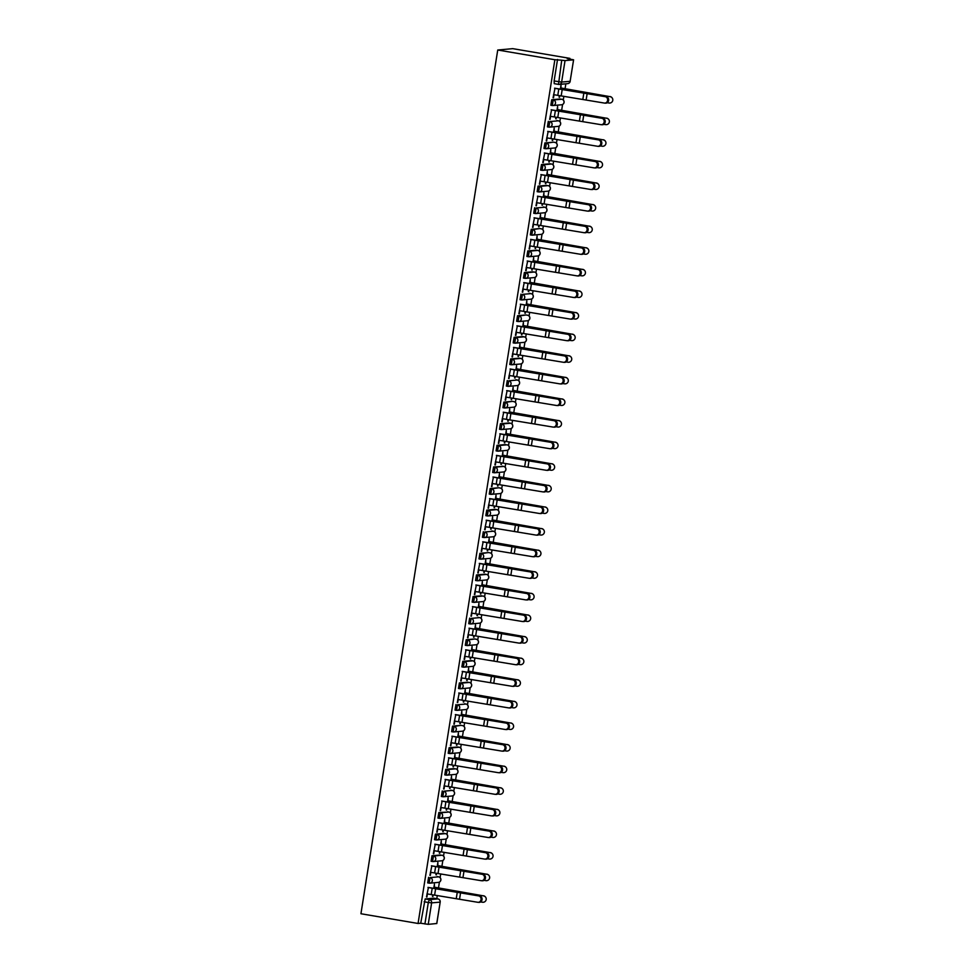 <?xml version="1.0" encoding="UTF-8"?>
<svg xmlns="http://www.w3.org/2000/svg" width="973" height="973" viewBox="0 0 973 973"><rect width="100%" height="100%" fill="white"/><g stroke="black" fill="none" stroke-linecap="round" stroke-linejoin="round"><path stroke-width="1.46" d="M428.582 877.342L427.706 882.888L429.129 883.119L430.066 877.597L438.604 876.831L430.066 877.597A2.81 2.737 84.8 0 1 432.34 880.833A2.81 2.737 -95.2 0 1 429.19 883.131L429.166 883.131A2.81 2.81 0 0 0 429.884 883.168L438.385 882.389A2.81 2.737 -95.2 0 0 438.568 876.831L437.084 876.576M440.562 854.987L432 855.741L431.124 861.287L432.547 861.519L433.496 855.997L441.985 855.231A2.81 2.737 -95.2 0 1 441.803 860.789A2.81 2.81 0 0 0 442.022 855.231M443.98 833.387L435.43 834.141L434.517 839.675L435.977 839.918M437.935 818.074L439.431 818.329L440.331 812.796L448.833 812.029L438.847 812.54L437.935 818.074L439.395 818.329M442.265 790.94L441.353 796.473L442.812 796.729L443.761 791.195L452.287 790.429L443.761 791.195A2.81 2.737 84.8 0 1 446.023 794.43A2.81 2.737 -95.2 0 1 442.885 796.729L442.849 796.729A2.81 2.81 0 0 0 443.566 796.765L452.068 795.987A2.81 2.737 -95.2 0 0 452.25 790.429L450.767 790.173M454.245 768.585L445.683 769.339L444.807 774.885L446.242 775.128L447.179 769.594L455.68 768.828A2.81 2.737 -95.2 0 1 455.486 774.386A2.81 2.81 0 0 0 455.705 768.828M457.675 746.984L449.112 747.738L448.2 753.284L449.66 753.528M451.618 731.684L453.114 731.927L454.026 726.393L461.056 725.371L452.53 726.138L451.618 731.684L453.077 731.927M455.948 704.537L455.048 710.083L456.495 710.326L457.444 704.793L465.97 704.026L457.444 704.793A2.81 2.737 84.8 0 1 459.706 708.028A2.81 2.737 -95.2 0 1 456.568 710.326L456.532 710.326A2.81 2.81 0 0 0 457.261 710.363L465.751 709.585A2.81 2.737 -95.2 0 0 465.933 704.026L464.449 703.771M467.928 682.182L459.378 682.937L458.465 688.483L459.925 688.726L460.861 683.192L469.363 682.426A2.81 2.737 -95.2 0 1 469.168 687.984A2.81 2.81 0 0 0 469.387 682.426M471.358 660.582L462.795 661.336L461.883 666.882L463.343 667.125M474.715 638.969L476.198 639.225A2.81 2.737 -95.2 0 1 476.016 644.783L467.514 645.561A2.81 2.737 -95.2 0 1 466.833 645.525L467.709 639.991L474.739 638.969L466.213 639.735L465.301 645.281L466.76 645.525M469.643 618.135L468.731 623.681L470.19 623.924L471.127 618.39L479.653 617.624L471.127 618.39A2.81 2.737 84.8 0 1 473.401 621.625A2.81 2.737 -95.2 0 1 470.251 623.936L470.214 623.924A2.81 2.81 0 0 0 470.944 623.961L479.434 623.182A2.81 2.737 -95.2 0 0 479.628 617.624L478.132 617.369M481.623 595.78L473.06 596.534L472.148 602.08L473.608 602.323L474.544 596.79L483.046 596.023A2.81 2.737 -95.2 0 1 482.863 601.582A2.81 2.81 0 0 0 483.082 596.023M485.041 574.179L476.478 574.934L475.566 580.48L477.025 580.723M488.458 552.579L479.896 553.333L478.996 558.879L480.443 559.122M483.326 531.732L482.413 537.278L483.873 537.522L484.809 531.988L493.335 531.222L484.809 531.988A2.81 2.737 84.8 0 1 487.084 535.223A2.81 2.737 -95.2 0 1 483.934 537.534L483.897 537.522A2.81 2.81 0 0 0 484.627 537.558L493.116 536.792A2.81 2.737 -95.2 0 0 493.311 531.222L491.815 530.966M495.306 509.378L486.743 510.132L485.831 515.678L487.291 515.921M489.249 494.077L490.745 494.32L491.657 488.787L498.699 487.765L490.161 488.531L489.249 494.077L490.708 494.32M502.08 466.164L503.576 466.42A2.81 2.737 -95.2 0 1 503.382 471.99L494.892 472.756A2.81 2.737 -95.2 0 1 494.199 472.732L495.075 467.186L503.576 466.42L493.591 466.931L492.679 472.477L494.138 472.72M505.498 444.564L497.008 445.33L496.096 450.876L497.556 451.119L498.492 445.585L506.994 444.819A2.81 2.737 -95.2 0 1 506.811 450.39A2.81 2.81 0 0 0 507.03 444.819M508.988 422.975L500.426 423.729L499.514 429.275L500.973 429.519M502.944 407.675L504.428 407.93L505.34 402.384L512.382 401.363L503.844 402.129L502.944 407.675L504.403 407.918M507.274 380.528L506.361 386.074L507.821 386.317L508.757 380.784L517.283 380.017L508.757 380.784A2.81 2.737 84.8 0 1 511.032 384.019A2.81 2.737 -95.2 0 1 507.882 386.33L507.845 386.33A2.81 2.81 0 0 0 508.575 386.354L517.077 385.588A2.81 2.737 -95.2 0 0 517.259 380.017L515.763 379.762M519.254 358.173L510.691 358.928L509.779 364.474L511.239 364.717M522.671 336.573L514.109 337.327L513.197 342.873L514.656 343.116M516.627 321.272L518.11 321.528L519.023 315.982L526.065 314.96L517.539 315.726L516.627 321.272L518.086 321.516M520.956 294.126L520.044 299.672L521.504 299.915L522.44 294.381L530.978 293.615L522.44 294.381A2.81 2.737 84.8 0 1 524.715 297.616A2.81 2.737 -95.2 0 1 521.564 299.927L521.528 299.927A2.81 2.81 0 0 0 522.258 299.952L530.759 299.185A2.81 2.737 -95.2 0 0 530.942 293.615L529.446 293.36M532.936 271.771L524.374 272.537L523.462 278.071L524.921 278.314L525.87 272.781L534.359 272.014A2.81 2.737 -95.2 0 1 534.177 277.585A2.81 2.81 0 0 0 534.396 272.014M536.354 250.17L527.792 250.937L526.892 256.471L528.351 256.714M539.784 228.57L531.222 229.336L530.309 234.87L531.769 235.113M534.639 207.736L533.727 213.269L535.186 213.513L536.123 207.979L544.661 207.213L536.123 207.979A2.81 2.737 84.8 0 1 538.397 211.214A2.81 2.737 -95.2 0 1 535.247 213.525L535.223 213.525A2.81 2.81 0 0 0 535.941 213.549L544.442 212.783A2.81 2.737 -95.2 0 0 544.625 207.213L543.141 206.957M546.619 185.369L538.057 186.135L537.145 191.669L538.604 191.912L539.553 186.378L548.042 185.612A2.81 2.737 -95.2 0 1 547.86 191.182A2.81 2.81 0 0 0 548.079 185.612M550.037 163.768L541.487 164.534L540.574 170.068L542.034 170.311M543.992 148.468L545.488 148.723L546.388 143.177L553.43 142.155L544.904 142.934L543.992 148.468L545.452 148.711M548.322 121.333L547.41 126.867L548.869 127.11L549.818 121.576L558.344 120.81L549.818 121.576A2.81 2.737 84.8 0 1 552.08 124.812A2.81 2.737 -95.2 0 1 548.93 127.122L548.906 127.122A2.81 2.81 0 0 0 549.623 127.147L558.125 126.381A2.81 2.737 -95.2 0 0 558.307 120.81L556.824 120.555M560.302 98.966L551.74 99.733L550.84 105.266L552.299 105.51L553.236 99.976L561.725 99.21A2.81 2.737 -95.2 0 1 561.543 104.78A2.81 2.81 0 0 0 561.762 99.21M436.792 898.699L437.291 895.513M438.495 887.899L439.419 882.097M440.124 877.622L440.708 873.912M441.924 866.298L442.837 860.497M443.542 856.021L444.138 852.312M445.342 844.698L446.254 838.896M446.972 834.42L447.556 830.711M448.76 823.097L449.684 817.296M450.39 812.82L450.973 809.11M452.177 801.497L453.102 795.695M453.807 791.219L454.391 787.522M455.607 779.896L456.519 774.094M457.225 769.619L457.821 765.921M459.025 758.295L459.949 752.494M460.655 748.018L461.238 744.321M462.443 736.695L463.367 730.893M464.072 726.417L464.656 722.72M465.872 715.094L466.785 709.293M467.49 704.817L468.086 701.119M469.29 693.494L470.202 687.692M470.92 683.216L471.504 679.519M472.708 671.893L473.632 666.091M474.338 661.616L474.921 657.918M476.125 650.292L477.05 644.491M477.755 640.015L478.339 636.318M479.555 628.692L480.467 622.89M481.173 618.414L481.769 614.717M482.973 607.091L483.897 601.29M484.603 596.814L485.186 593.116M486.391 585.491L487.315 579.689M488.02 575.213L488.604 571.516M489.82 563.89L490.733 558.088M491.438 553.613L492.034 549.915M493.238 542.289L494.15 536.488M494.868 532.012L495.452 528.315M496.656 520.689L497.58 514.887M498.285 510.411L498.869 506.714M500.073 499.088L500.998 493.287M501.703 488.811L502.287 485.113M503.503 477.488L504.415 471.686M505.133 467.21L505.717 463.513M506.921 455.887L507.845 450.085M508.551 445.61L509.134 441.912M510.339 434.286L511.263 428.485M511.968 424.009L512.552 420.312M513.768 412.686L514.681 406.884M515.386 402.408L515.982 398.711M517.186 391.085L518.098 385.284M518.816 380.808L519.4 377.11M520.604 369.485L521.528 363.683M522.233 359.207L522.817 355.51M524.021 347.884L524.946 342.082M525.651 337.607L526.235 333.909M527.451 326.283L528.363 320.482M529.081 316.006L529.665 312.309M530.869 304.683L531.793 298.881M532.499 294.405L533.082 290.708M534.286 283.082L535.211 277.281M535.916 272.805L536.5 269.107M537.716 261.482L538.628 255.68M539.334 251.204L539.93 247.507M541.134 239.881L542.046 234.079M542.764 229.604L543.348 225.906M544.552 218.28L545.476 212.479M546.181 208.003L546.765 204.306M547.969 196.68L548.894 190.878M549.599 186.402L550.183 182.705M551.399 175.079L552.311 169.278M553.029 164.802L553.613 161.104M554.817 153.479L555.741 147.677M556.447 143.201L557.03 139.504M558.234 131.878L559.159 126.076M559.864 121.601L560.448 117.903M561.664 110.277L562.576 104.476M563.282 100L563.878 96.303M565.082 88.677L565.848 83.8M569.777 59.049L569.886 58.368L512.747 48.65L497.738 50.012L554.865 59.73L418.062 923.474L360.934 913.744L497.738 50.012M436.731 923.523L428.229 924.35L420.725 923.231L425.165 898.943L433.654 898.176L437.923 898.906M420.725 923.231L418.062 923.474M573.523 59.84L565.033 60.606L561.628 82.073L570.129 81.306L573.596 59.815L567.223 58.611L569.886 58.368M557.529 59.487L554.124 80.954L561.628 82.073A2.81 2.737 84.8 0 1 558.49 84.383L561.725 60.204L554.865 59.73M561.725 60.204L565.033 60.606M555.011 88.251L553.065 97.726M559.317 95.622L559.074 97.178M557.553 109.584L557.614 106.434L556.921 110.752M551.594 109.852L549.648 119.326M555.899 117.222L555.656 118.779M554.136 131.185L554.184 128.035L553.503 132.352M548.176 131.452L546.23 140.927M552.482 138.823L552.226 140.38M550.706 152.785L550.767 149.635L550.086 153.953M544.746 153.053L542.8 162.527M549.052 160.423L548.808 161.98M547.288 174.386L547.349 171.236L546.656 175.554M541.329 174.654L539.383 184.128M545.634 182.012L545.391 183.581M543.871 195.987L543.919 192.836L543.238 197.154M537.911 196.254L535.965 205.729M542.216 203.612L541.973 205.181M540.453 217.587L540.501 214.437L539.82 218.755M534.481 217.855L532.547 227.329M538.799 225.213L538.543 226.782M537.023 239.188L537.084 236.038L536.403 240.355M531.063 239.455L529.117 248.93M535.369 246.814L535.126 248.383M533.605 260.788L533.666 257.638L532.973 261.956M527.646 261.056L525.7 270.53M531.951 268.414L531.708 269.983M530.188 282.389L530.236 279.239L529.555 283.557M524.228 282.656L522.282 292.119M528.534 290.015L528.278 291.584M526.758 303.99L526.819 300.839L526.138 305.157M520.798 304.257L518.852 313.72M525.104 311.615L524.861 313.184M523.34 325.59L523.401 322.44L522.708 326.758M517.381 325.858L515.435 335.32M521.686 333.216L521.443 334.785M519.923 347.191L519.971 344.041L519.29 348.358M513.963 347.458L512.017 356.921M518.268 354.817L518.025 356.386M516.505 368.791L516.554 365.641L515.872 369.959M510.533 369.059L508.599 378.521M514.851 376.417L514.595 377.986M513.075 390.392L513.136 387.242L512.455 391.56M507.115 390.659L505.169 400.122M511.421 398.018L511.178 399.587M509.657 411.993L509.706 408.83L509.025 413.16M503.698 412.26L501.752 421.723M508.003 419.618L507.76 421.187M506.24 433.593L506.288 430.431L505.607 434.761M500.28 433.861L498.334 443.323M504.586 441.219L504.33 442.788M502.81 455.194L502.871 452.031L502.19 456.361M496.85 455.461L494.904 464.924M501.156 462.82L500.913 464.389M499.392 476.794L499.453 473.632L498.76 477.962M493.433 477.062L491.487 486.524M497.738 484.42L497.495 485.989M495.975 498.395L496.023 495.233L495.342 499.563M490.015 498.663L488.069 508.125M494.32 506.021L494.077 507.59M492.545 519.996L492.606 516.833L491.924 521.163M486.585 520.251L484.651 529.726M490.903 527.621L490.647 529.19M489.127 541.596L489.188 538.434L488.495 542.764M483.167 541.852L481.221 551.326M487.473 549.222L487.23 550.791M485.709 563.197L485.758 560.034L485.077 564.364M479.75 563.452L477.804 572.927M484.055 570.823L483.812 572.392M482.292 584.785L482.34 581.635L481.659 585.965M476.332 585.053L474.386 594.527M480.638 592.423L480.382 593.992M478.862 606.386L478.923 603.236L478.242 607.566M472.902 606.653L470.956 616.128M477.208 614.024L476.965 615.593M475.444 627.986L475.505 624.836L474.812 629.166M469.485 628.254L467.539 637.729M473.79 635.624L473.547 637.193M472.027 649.587L472.075 646.437L471.394 650.767M466.067 649.855L464.121 659.329M470.373 657.225L470.129 658.794M468.597 671.188L468.658 668.037L467.977 672.367M462.637 671.455L460.703 680.93M466.955 678.826L466.699 680.395M465.179 692.788L465.24 689.638L464.547 693.968M459.22 693.056L457.274 702.53M463.525 700.426L463.282 701.995M461.761 714.389L461.81 711.239L461.129 715.556M455.802 714.656L453.856 724.131M460.107 722.027L459.864 723.596M458.344 735.989L458.392 732.839L457.711 737.157M452.372 736.257L450.438 745.732M456.69 743.627L456.434 745.184M454.914 757.59L454.975 754.44L454.294 758.758M448.954 757.858L447.008 767.332M453.26 765.228L453.017 766.785M451.496 779.191L451.557 776.04L450.864 780.358M445.537 779.458L443.591 788.933M449.842 786.829L449.599 788.385M448.079 800.791L448.127 797.641L447.446 801.959M442.119 801.059L440.173 810.533M446.425 808.429L446.169 809.986M444.649 822.392L444.71 819.242L444.029 823.559M438.689 822.659L436.743 832.134M443.007 830.03L442.751 831.587M441.231 843.992L441.292 840.842L440.599 845.16M435.272 844.26L433.326 853.735M439.577 851.63L439.334 853.187M437.814 865.593L437.862 862.443L437.181 866.761M431.854 865.861L429.908 875.335M436.159 873.231L435.916 874.788M434.396 887.194L434.445 884.043L433.763 888.361M428.424 887.461L426.49 896.936M560.971 87.984L561.032 84.833L560.351 89.151M432.742 894.832L432.486 896.388M432.924 896.461L433.167 894.905M436.342 874.861L436.597 873.304M439.76 853.26L440.015 851.703M443.189 831.66L443.433 830.103M446.607 810.071L446.85 808.502M450.025 788.471L450.28 786.902M453.454 766.87L453.698 765.301M456.872 745.269L457.115 743.7M460.29 723.669L460.545 722.1M463.707 702.068L463.963 700.499M467.137 680.468L467.381 678.899M470.555 658.867L470.798 657.298M473.973 637.266L474.228 635.697M477.402 615.666L477.646 614.097M480.82 594.065L481.063 592.496M484.238 572.465L484.493 570.896M487.655 550.864L487.911 549.295M491.085 529.263L491.329 527.694M494.503 507.663L494.746 506.094M497.921 486.062L498.176 484.493M501.35 464.462L501.594 462.893M504.768 442.861L505.011 441.292M508.186 421.26L508.441 419.691M511.616 399.66L511.859 398.091M515.033 378.059L515.276 376.49M518.451 356.459L518.694 354.89M521.869 334.858L522.124 333.289M525.298 313.257L525.542 311.688M528.716 291.657L528.959 290.088M532.134 270.056L532.389 268.487M535.564 248.456L535.807 246.887M538.981 226.855L539.224 225.286M542.399 205.254L542.654 203.685M545.817 183.654L546.072 182.085M549.246 162.053L549.49 160.484M552.664 140.453L552.907 138.884M556.082 118.852L556.337 117.283M559.511 97.251L559.755 95.682M553.503 97.799L553.99 94.722M443.956 833.375L445.439 833.63L443.956 833.375M457.638 746.972L459.122 747.228L457.638 746.972M471.321 660.57L472.817 660.825L471.321 660.57M485.004 574.167L486.5 574.423L485.004 574.167M495.269 509.366L496.765 509.621L495.269 509.366M508.952 422.963L510.448 423.219L508.952 422.963M519.217 358.161L520.713 358.417L519.217 358.161M522.647 336.561L524.131 336.816L522.647 336.561M536.33 250.158L537.814 250.414L536.33 250.158M550.013 163.756L551.496 164.011L550.013 163.756M436.731 923.584L440.185 902.093A2.81 2.81 0 0 0 437.886 898.894L433.654 898.176M554.124 80.954L554.257 83.666L558.417 84.371M550.086 119.399L550.572 116.322M546.656 141L547.142 137.923M543.238 162.6L543.725 159.523M539.82 184.201L540.307 181.124M536.391 205.802L536.877 202.725M532.973 227.402L533.459 224.325M529.555 249.003L530.042 245.914M526.138 270.603L526.624 267.514M522.708 292.204L523.194 289.115M519.29 313.805L519.777 310.715M515.872 335.405L516.359 332.316M512.443 357.006L512.929 353.917M509.025 378.594L509.511 375.517M505.607 400.195L506.094 397.118M502.19 421.796L502.676 418.718M498.76 443.396L499.246 440.319M495.342 464.997L495.829 461.92M491.924 486.597L492.411 483.52M488.495 508.198L488.981 505.121M485.077 529.799L485.563 526.721M481.659 551.399L482.146 548.322M478.23 573L478.728 569.923M474.812 594.6L475.298 591.523M471.394 616.201L471.881 613.124M467.977 637.802L468.463 634.724M464.547 659.402L465.033 656.325M461.129 681.003L461.616 677.926M457.711 702.603L458.198 699.526M454.282 724.204L454.78 721.127M450.864 745.805L451.35 742.727M447.446 767.405L447.933 764.328M444.029 789.006L444.515 785.929M440.599 810.606L441.085 807.529M437.181 832.207L437.668 829.13M433.763 853.808L434.25 850.73M430.334 875.408L430.832 872.331M426.916 897.009L427.402 893.932M553.552 94.649L604.282 103.053A3.223 2.858 -86.9 0 0 605.291 96.692L606.143 96.728A3.223 2.858 93.1 0 1 605.461 103.138L604.61 103.102M554.586 88.178L606.143 96.728M554.561 88.275L605.291 96.692M609.986 96.534A3.223 3.223 -39.5 0 1 611.968 97.665L612.066 97.774A3.223 3.223 140.5 0 0 610.083 96.655L560.545 87.911M607.043 102.7L609.074 103.016A3.223 3.223 140.5 0 0 612.066 97.774M560.521 88.008L610.083 96.655M550.134 116.249L600.864 124.653A3.223 2.858 -86.9 0 0 601.873 118.292L602.713 118.329A3.223 2.858 93.1 0 1 602.044 124.739L601.192 124.702M551.156 109.779L602.713 118.329M551.144 109.876L601.873 118.292M546.717 137.85L597.446 146.254A3.223 2.858 -86.9 0 0 598.456 139.893L599.295 139.93A3.223 2.858 93.1 0 1 598.614 146.339L597.775 146.303M547.738 131.379L599.295 139.93M547.726 131.477L598.456 139.893M606.568 118.134A3.223 3.223 -39.5 0 1 608.551 119.265L608.648 119.375A3.223 3.223 140.5 0 0 606.653 118.256L557.115 109.511M603.625 124.301L605.644 124.617A3.223 3.223 140.5 0 0 608.648 119.375M557.103 109.608L606.653 118.256M603.138 139.735A3.223 3.223 -39.5 0 1 605.133 140.866L605.218 140.976A3.223 3.223 140.5 0 0 603.236 139.857L553.698 131.112M600.207 145.901L602.226 146.218A3.223 3.223 140.5 0 0 605.218 140.976M553.686 131.209L603.236 139.857M543.299 159.45L594.016 167.855A3.223 2.858 -86.9 0 0 595.026 161.494L595.877 161.53A3.223 2.858 93.1 0 1 595.196 167.94L594.345 167.903M544.321 152.98L595.877 161.53M544.296 153.077L595.026 161.494M539.869 181.039L590.599 189.455A3.223 2.858 -86.9 0 0 591.608 183.094L592.46 183.131A3.223 2.858 93.1 0 1 591.779 189.54L590.927 189.504M540.891 174.581L592.46 183.131M540.879 174.678L591.608 183.094M536.451 202.639L587.181 211.056A3.223 2.858 -86.9 0 0 588.191 204.695L589.03 204.731A3.223 2.858 93.1 0 1 588.349 211.141L587.51 211.105M537.473 196.181L589.03 204.731M537.461 196.278L588.191 204.695M599.721 161.336A3.223 3.223 -39.5 0 1 601.703 162.467L601.801 162.576A3.223 3.223 140.5 0 0 599.818 161.457L550.28 152.712M596.777 167.502L598.809 167.818A3.223 3.223 140.5 0 0 601.801 162.576M550.268 152.81L599.818 161.457M596.303 182.936A3.223 3.223 -39.5 0 1 598.286 184.067L598.383 184.177A3.223 3.223 140.5 0 0 596.388 183.058L546.862 174.313M593.36 189.103L595.391 189.419A3.223 3.223 140.5 0 0 598.383 184.177M546.838 174.41L596.388 183.058M592.873 204.537A3.223 3.223 -39.5 0 1 594.868 205.668L594.953 205.777A3.223 3.223 140.5 0 0 592.971 204.658L543.433 195.914M589.942 210.703L591.961 211.019A3.223 3.223 140.5 0 0 594.953 205.777M543.421 196.011L592.971 204.658M533.034 224.24L583.751 232.656A3.223 2.858 -86.9 0 0 584.761 226.295L585.612 226.332A3.223 2.858 93.1 0 1 584.931 232.742L584.092 232.705M534.055 217.782L585.612 226.332M534.043 217.879L584.761 226.295M589.456 226.137A3.223 3.223 -39.5 0 1 591.438 227.268L591.535 227.378A3.223 3.223 140.5 0 0 589.553 226.247L540.015 217.514M586.524 232.304L588.543 232.62A3.223 3.223 140.5 0 0 591.535 227.378M540.003 217.611L589.553 226.247M529.604 245.841L580.334 254.257A3.223 2.858 -86.9 0 0 581.343 247.896L582.195 247.933A3.223 2.858 93.1 0 1 581.513 254.342L580.662 254.306M530.638 239.382L582.195 247.933M530.613 239.48L581.343 247.896M586.038 247.738A3.223 3.223 -39.5 0 1 588.02 248.869L588.118 248.979A3.223 3.223 140.5 0 0 586.135 247.847L536.597 239.115M583.095 253.904L585.126 254.221A3.223 3.223 140.5 0 0 588.118 248.979M536.573 239.212L586.135 247.847M526.186 267.441L576.916 275.858A3.223 2.858 -86.9 0 0 577.926 269.497L578.765 269.533A3.223 2.858 93.1 0 1 578.096 275.943L577.244 275.906M527.208 260.983L578.765 269.533M527.196 261.08L577.926 269.497M582.62 269.339A3.223 3.223 -39.5 0 1 584.603 270.47L584.7 270.579A3.223 3.223 140.5 0 0 582.705 269.448L533.168 260.715M579.677 275.505L581.696 275.821A3.223 3.223 140.5 0 0 584.7 270.579M533.155 260.813L582.705 269.448M522.769 289.042L573.498 297.458A3.223 2.858 -86.9 0 0 574.508 291.097L575.347 291.134A3.223 2.858 93.1 0 1 574.666 297.543L573.827 297.507M523.79 282.584L575.347 291.134M523.778 282.681L574.508 291.097M579.19 290.939A3.223 3.223 -39.5 0 1 581.185 292.07L581.27 292.18A3.223 3.223 140.5 0 0 579.288 291.049L529.75 282.316M576.259 297.106L578.278 297.422A3.223 3.223 140.5 0 0 581.27 292.18M529.738 282.413L579.288 291.049M519.339 310.642L570.069 319.059A3.223 2.858 -86.9 0 0 571.078 312.698L571.929 312.734A3.223 2.858 93.1 0 1 571.248 319.144L570.397 319.095M520.373 304.184L571.929 312.734M520.348 304.281L571.078 312.698M575.773 312.54A3.223 3.223 -39.5 0 1 577.755 313.671L577.853 313.78A3.223 3.223 140.5 0 0 575.87 312.649L526.332 303.917M572.829 318.706L574.861 319.022A3.223 3.223 140.5 0 0 577.853 313.78M526.32 304.014L575.87 312.649M515.921 332.243L566.651 340.659A3.223 2.858 -86.9 0 0 567.66 334.298L568.512 334.335A3.223 2.858 93.1 0 1 567.831 340.745L566.979 340.696M516.943 325.785L568.512 334.335M516.931 325.882L567.66 334.298M572.355 334.14A3.223 3.223 -39.5 0 1 574.338 335.271L574.435 335.381A3.223 3.223 140.5 0 0 572.44 334.25L522.915 325.517M569.412 340.307L571.443 340.623A3.223 3.223 140.5 0 0 574.435 335.381M522.89 325.614L572.44 334.25M512.503 353.844L563.233 362.26A3.223 2.858 -86.9 0 0 564.243 355.899L565.082 355.936A3.223 2.858 93.1 0 1 564.401 362.345L563.562 362.297M513.525 347.385L565.082 355.936M513.513 347.483L564.243 355.899M568.925 355.741A3.223 3.223 -39.5 0 1 570.92 356.872L571.005 356.982A3.223 3.223 140.5 0 0 569.023 355.85L519.485 347.118M565.994 361.907L568.013 362.224A3.223 3.223 140.5 0 0 571.005 356.982M519.473 347.215L569.023 355.85M509.086 375.444L559.803 383.861A3.223 2.858 -86.9 0 0 560.813 377.5L561.664 377.536A3.223 2.858 93.1 0 1 560.983 383.946L560.144 383.897M510.107 368.986L561.664 377.536M510.095 369.083L560.813 377.5M565.508 377.342A3.223 3.223 -39.5 0 1 567.49 378.473L567.587 378.582A3.223 3.223 140.5 0 0 565.605 377.451L516.067 368.718M562.576 383.508L564.595 383.824A3.223 3.223 140.5 0 0 567.587 378.582M516.055 368.816L565.605 377.451M505.656 397.045L556.386 405.461A3.223 2.858 -86.9 0 0 557.395 399.088L558.247 399.137A3.223 2.858 93.1 0 1 557.565 405.546L556.714 405.498M506.69 390.587L558.247 399.137M506.665 390.684L557.395 399.088M562.09 398.942A3.223 3.223 -39.5 0 1 564.072 400.073L564.17 400.183A3.223 3.223 140.5 0 0 562.187 399.052L512.649 390.319M559.147 405.109L561.178 405.425A3.223 3.223 140.5 0 0 564.17 400.183M512.625 390.416L562.187 399.052M502.238 418.645L552.968 427.062A3.223 2.858 -86.9 0 0 553.978 420.689L554.817 420.737A3.223 2.858 93.1 0 1 554.148 427.147L553.296 427.098M503.26 412.187L554.817 420.737M503.248 412.284L553.978 420.689M558.672 420.543A3.223 3.223 -39.5 0 1 560.655 421.674L560.752 421.783A3.223 3.223 140.5 0 0 558.757 420.652L509.22 411.92M555.729 426.709L557.748 427.025A3.223 3.223 140.5 0 0 560.752 421.783M509.207 412.017L558.757 420.652M498.821 440.246L549.55 448.662A3.223 2.858 -86.9 0 0 550.56 442.289L551.399 442.338A3.223 2.858 93.1 0 1 550.718 448.748L549.879 448.699M499.842 433.776L551.399 442.338M499.83 433.885L550.56 442.289M555.242 442.143A3.223 3.223 -39.5 0 1 557.237 443.274L557.322 443.384A3.223 3.223 140.5 0 0 555.34 442.253L505.802 433.52M552.311 448.31L554.33 448.626A3.223 3.223 140.5 0 0 557.322 443.384M505.79 433.617L555.34 442.253M495.391 461.847L546.121 470.263A3.223 2.858 -86.9 0 0 547.13 463.89L547.981 463.939A3.223 2.858 93.1 0 1 547.3 470.348L546.449 470.3M496.425 455.376L547.981 463.939M496.4 455.486L547.13 463.89M551.825 463.744A3.223 3.223 -39.5 0 1 553.807 464.875L553.905 464.985A3.223 3.223 140.5 0 0 551.922 463.853L502.384 455.121M548.881 469.91L550.913 470.227A3.223 3.223 140.5 0 0 553.905 464.985M502.372 455.218L551.922 463.853M491.973 483.447L542.703 491.864A3.223 2.858 -86.9 0 0 543.712 485.491L544.564 485.539A3.223 2.858 93.1 0 1 543.883 491.949L543.031 491.9M492.995 476.977L544.564 485.539M492.983 477.086L543.712 485.491M548.407 485.345A3.223 3.223 -39.5 0 1 550.39 486.476L550.487 486.585A3.223 3.223 140.5 0 0 548.492 485.454L498.967 476.721M545.464 491.511L547.483 491.827A3.223 3.223 140.5 0 0 550.487 486.585M498.942 476.819L548.492 485.454M488.555 505.048L539.285 513.464A3.223 2.858 -86.9 0 0 540.295 507.091L541.134 507.14A3.223 2.858 93.1 0 1 540.453 513.549L539.614 513.501M489.577 498.577L541.134 507.14M489.565 498.687L540.295 507.091M544.977 506.945A3.223 3.223 -39.5 0 1 546.972 508.076L547.057 508.186A3.223 3.223 140.5 0 0 545.075 507.055L495.537 498.322M542.046 513.112L544.065 513.428A3.223 3.223 140.5 0 0 547.057 508.186M495.525 498.419L545.075 507.055M485.138 526.648L535.855 535.065A3.223 2.858 -86.9 0 0 536.865 528.692L537.716 528.74A3.223 2.858 93.1 0 1 537.035 535.15L536.196 535.101M486.159 520.178L537.716 528.74M486.147 520.287L536.865 528.692M541.56 528.546A3.223 3.223 -39.5 0 1 543.542 529.677L543.639 529.786A3.223 3.223 140.5 0 0 541.657 528.655L492.119 519.91M538.628 534.712L540.647 535.028A3.223 3.223 140.5 0 0 543.639 529.786M492.107 520.02L541.657 528.655M481.708 548.249L532.438 556.665A3.223 2.858 -86.9 0 0 533.447 550.292L534.299 550.341A3.223 2.858 93.1 0 1 533.618 556.751L532.766 556.702M482.742 541.779L534.299 550.341M482.717 541.888L533.447 550.292M538.142 550.146A3.223 3.223 -39.5 0 1 540.124 551.277L540.222 551.387A3.223 3.223 140.5 0 0 538.239 550.256L488.701 541.511M535.199 556.313L537.23 556.629A3.223 3.223 140.5 0 0 540.222 551.387M488.677 541.62L538.239 550.256M478.29 569.85L529.02 578.266A3.223 2.858 -86.9 0 0 530.03 571.893L530.869 571.942A3.223 2.858 93.1 0 1 530.2 578.351L529.348 578.303M479.312 563.379L530.869 571.942M479.3 563.489L530.03 571.893M534.724 571.747A3.223 3.223 -39.5 0 1 536.707 572.878L536.804 572.988A3.223 3.223 140.5 0 0 534.809 571.856L485.272 563.112M531.781 577.913L533.8 578.23A3.223 3.223 140.5 0 0 536.804 572.988M485.259 563.221L534.809 571.856M474.873 591.45L525.602 599.867A3.223 2.858 -86.9 0 0 526.612 593.494L527.451 593.542A3.223 2.858 93.1 0 1 526.77 599.952L525.931 599.903M475.894 584.98L527.451 593.542M475.882 585.089L526.612 593.494M531.294 593.348A3.223 3.223 -39.5 0 1 533.289 594.479L533.374 594.588A3.223 3.223 140.5 0 0 531.392 593.457L481.854 584.712M528.363 599.514L530.382 599.83A3.223 3.223 140.5 0 0 533.374 594.588M481.842 584.822L531.392 593.457M471.443 613.051L522.173 621.467A3.223 2.858 -86.9 0 0 523.182 615.094L524.033 615.143A3.223 2.858 93.1 0 1 523.352 621.552L522.501 621.504M472.477 606.58L524.033 615.143M472.452 606.69L523.182 615.094M527.877 614.948A3.223 3.223 -39.5 0 1 529.859 616.079L529.957 616.189A3.223 3.223 140.5 0 0 527.974 615.058L478.436 606.313M524.934 621.115L526.965 621.431A3.223 3.223 140.5 0 0 529.957 616.189M478.424 606.422L527.974 615.058M468.025 634.651L518.755 643.068A3.223 2.858 -86.9 0 0 519.764 636.695L520.616 636.743A3.223 2.858 93.1 0 1 519.935 643.153L519.083 643.104M469.047 628.181L520.616 636.743M469.035 628.29L519.764 636.695M524.459 636.549A3.223 3.223 -39.5 0 1 526.442 637.68L526.539 637.789A3.223 3.223 140.5 0 0 524.544 636.658L475.019 627.913M521.516 642.715L523.535 643.031A3.223 3.223 140.5 0 0 526.539 637.789M474.994 628.023L524.544 636.658M464.608 656.252L515.337 664.668A3.223 2.858 -86.9 0 0 516.347 658.295L517.186 658.344A3.223 2.858 93.1 0 1 516.505 664.754L515.666 664.705M465.629 649.782L517.186 658.344M465.617 649.891L516.347 658.295M521.029 658.149A3.223 3.223 -39.5 0 1 523.024 659.28L523.109 659.39A3.223 3.223 140.5 0 0 521.127 658.259L471.589 649.514M518.098 664.316L520.117 664.632A3.223 3.223 140.5 0 0 523.109 659.39M471.577 649.623L521.127 658.259M461.19 677.853L511.907 686.269A3.223 2.858 -86.9 0 0 512.917 679.896L513.768 679.945A3.223 2.858 93.1 0 1 513.087 686.354L512.248 686.306M462.211 671.382L513.768 679.945M462.199 671.479L512.917 679.896M517.612 679.75A3.223 3.223 -39.5 0 1 519.594 680.881L519.691 680.991A3.223 3.223 140.5 0 0 517.709 679.859L468.171 671.115M514.668 685.916L516.699 686.233A3.223 3.223 140.5 0 0 519.691 680.991M468.159 671.224L517.709 679.859M457.76 699.453L508.49 707.87A3.223 2.858 -86.9 0 0 509.499 701.497L510.351 701.545A3.223 2.858 93.1 0 1 509.67 707.955L508.818 707.906M458.794 692.983L510.351 701.545M458.769 693.08L509.499 701.497M514.194 701.351A3.223 3.223 -39.5 0 1 516.177 702.482L516.274 702.591A3.223 3.223 140.5 0 0 514.291 701.46L464.753 692.715M511.251 707.517L513.282 707.833A3.223 3.223 140.5 0 0 516.274 702.591M464.729 692.825L514.291 701.46M454.342 721.054L505.072 729.47A3.223 2.858 -86.9 0 0 506.082 723.097L506.921 723.146A3.223 2.858 93.1 0 1 506.252 729.555L505.401 729.507M455.364 714.583L506.921 723.146M455.352 714.681L506.082 723.097M510.776 722.951A3.223 3.223 -39.5 0 1 512.759 724.082L512.856 724.192A3.223 3.223 140.5 0 0 510.861 723.061L461.324 714.316M507.833 729.118L509.852 729.434A3.223 3.223 140.5 0 0 512.856 724.192M461.311 714.425L510.861 723.061M450.925 742.654L501.654 751.071A3.223 2.858 -86.9 0 0 502.664 744.698L503.503 744.746A3.223 2.858 93.1 0 1 502.822 751.156L501.983 751.107M451.946 736.184L503.503 744.746M451.934 736.281L502.664 744.698M507.347 744.552A3.223 3.223 -39.5 0 1 509.341 745.683L509.426 745.792A3.223 3.223 140.5 0 0 507.444 744.661L457.906 735.916M504.415 750.718L506.434 751.034A3.223 3.223 140.5 0 0 509.426 745.792M457.894 736.026L507.444 744.661M447.495 764.255L498.225 772.671A3.223 2.858 -86.9 0 0 499.234 766.298L500.086 766.347A3.223 2.858 93.1 0 1 499.404 772.757L498.553 772.708M448.529 757.785L500.086 766.347M448.504 757.882L499.234 766.298M503.929 766.152A3.223 3.223 -39.5 0 1 505.911 767.283L506.009 767.393A3.223 3.223 140.5 0 0 504.026 766.262L454.488 757.517M500.986 772.319L503.017 772.635A3.223 3.223 140.5 0 0 506.009 767.393M454.464 757.614L504.026 766.262M444.077 785.856L494.807 794.272A3.223 2.858 -86.9 0 0 495.816 787.899L496.668 787.948A3.223 2.858 93.1 0 1 495.987 794.357L495.135 794.309M445.099 779.385L496.668 787.948M445.087 779.482L495.816 787.899M500.511 787.753A3.223 3.223 -39.5 0 1 502.494 788.884L502.591 788.994A3.223 3.223 140.5 0 0 500.596 787.862L451.058 779.118M497.568 793.919L499.587 794.236A3.223 3.223 140.5 0 0 502.591 788.994M451.046 779.215L500.596 787.862M440.66 807.456L491.389 815.873A3.223 2.858 -86.9 0 0 492.399 809.5L493.238 809.548A3.223 2.858 93.1 0 1 492.557 815.958L491.718 815.909M441.681 800.986L493.238 809.548M441.669 801.083L492.399 809.5M497.081 809.354A3.223 3.223 -39.5 0 1 499.076 810.485L499.161 810.594A3.223 3.223 140.5 0 0 497.179 809.463L447.641 800.718M494.15 815.52L496.169 815.836A3.223 3.223 140.5 0 0 499.161 810.594M447.629 800.815L497.179 809.463M437.242 829.057L487.959 837.473A3.223 2.858 -86.9 0 0 488.969 831.1L489.82 831.149A3.223 2.858 93.1 0 1 489.139 837.558L488.288 837.51M438.264 822.586L489.82 831.149M438.251 822.684L488.969 831.1M493.664 830.954A3.223 3.223 -39.5 0 1 495.646 832.085L495.744 832.195A3.223 3.223 140.5 0 0 493.761 831.064L444.223 822.319M490.72 837.121L492.752 837.437A3.223 3.223 140.5 0 0 495.744 832.195M444.211 822.416L493.761 831.064M433.812 850.657L484.542 859.074A3.223 2.858 -86.9 0 0 485.551 852.701L486.403 852.749A3.223 2.858 93.1 0 1 485.722 859.159L484.87 859.11M434.846 844.187L486.403 852.749M434.822 844.284L485.551 852.701M490.246 852.555A3.223 3.223 -39.5 0 1 492.229 853.686L492.326 853.795A3.223 3.223 140.5 0 0 490.343 852.664L440.805 843.919M487.303 858.721L489.334 859.037A3.223 3.223 140.5 0 0 492.326 853.795M440.781 844.017L490.343 852.664M430.394 872.258L481.124 880.674A3.223 2.858 -86.9 0 0 482.134 874.301L482.973 874.35A3.223 2.858 93.1 0 1 482.304 880.76L481.453 880.711M431.416 865.788L482.973 874.35M431.404 865.885L482.134 874.301M486.816 874.155A3.223 3.223 -39.5 0 1 488.811 875.286L488.908 875.396A3.223 3.223 140.5 0 0 486.914 874.265L437.376 865.52M483.885 880.322L485.904 880.638A3.223 3.223 140.5 0 0 488.908 875.396M437.364 865.617L486.914 874.265M426.977 893.859L477.707 902.275A3.223 2.858 -86.9 0 0 478.704 895.902L479.555 895.951A3.223 2.858 93.1 0 1 478.874 902.36L478.035 902.312M427.998 887.388L479.555 895.951M427.986 887.485L478.704 895.902M483.399 895.756A3.223 3.223 -39.5 0 1 485.381 896.887L485.478 896.997A3.223 3.223 140.5 0 0 483.496 895.865L433.958 887.121M480.467 901.922L482.486 902.239A3.223 3.223 140.5 0 0 485.478 896.997M433.946 887.218L483.496 895.865M432 855.741L433.496 855.997A2.81 2.737 84.8 0 1 435.758 859.232A2.81 2.737 -95.2 0 1 432.62 861.531L432.584 861.531A2.81 2.81 0 0 0 433.313 861.567L441.803 860.789M434.517 839.675L436.001 839.93L436.913 834.396L445.415 833.63A2.81 2.737 -95.2 0 1 445.22 839.188A2.81 2.81 0 0 0 445.439 833.63M435.43 834.141L436.913 834.396A2.81 2.737 84.8 0 1 439.188 837.631A2.81 2.737 -95.2 0 1 436.038 839.93A2.81 2.81 0 0 0 436.731 839.967L445.22 839.188M438.847 812.54L440.331 812.796A2.81 2.737 84.8 0 1 442.606 816.031A2.81 2.737 -95.2 0 1 439.455 818.329A2.81 2.81 0 0 0 440.149 818.366L448.65 817.588A2.81 2.737 -95.2 0 0 448.833 812.029L447.349 811.774M445.683 769.339L447.179 769.594A2.81 2.737 84.8 0 1 449.441 772.83A2.81 2.737 -95.2 0 1 446.303 775.128L446.266 775.128A2.81 2.81 0 0 0 446.996 775.165L455.486 774.386M448.2 753.284L449.684 753.528L450.596 747.994L459.098 747.228A2.81 2.737 -95.2 0 1 458.915 752.786A2.81 2.81 0 0 0 459.122 747.228M449.112 747.738L450.596 747.994A2.81 2.737 84.8 0 1 452.871 751.229A2.81 2.737 -95.2 0 1 449.721 753.528A2.81 2.81 0 0 0 450.414 753.564L458.915 752.786M452.53 726.138L454.026 726.393A2.81 2.737 84.8 0 1 456.288 729.628A2.81 2.737 -95.2 0 1 453.138 731.927A2.81 2.81 0 0 0 453.832 731.964L462.333 731.185A2.81 2.737 -95.2 0 0 462.516 725.627L461.032 725.371M459.378 682.937L460.861 683.192A2.81 2.737 84.8 0 1 463.136 686.427A2.81 2.737 -95.2 0 1 459.986 688.726L459.949 688.726A2.81 2.81 0 0 0 460.679 688.762L469.168 687.984M461.883 666.882L463.379 667.125L464.279 661.591L472.781 660.825A2.81 2.737 -95.2 0 1 472.598 666.383A2.81 2.81 0 0 0 472.817 660.825M462.795 661.336L464.279 661.591A2.81 2.737 84.8 0 1 466.554 664.827A2.81 2.737 -95.2 0 1 463.403 667.125A2.81 2.81 0 0 0 464.097 667.162L472.598 666.383M466.213 639.735L467.709 639.991A2.81 2.737 84.8 0 1 469.971 643.226A2.81 2.737 -95.2 0 1 467.514 645.561A2.81 2.81 0 0 1 466.797 645.525L465.301 645.281M473.06 596.534L474.544 596.79A2.81 2.737 84.8 0 1 476.819 600.025A2.81 2.737 -95.2 0 1 473.669 602.336L473.632 602.323A2.81 2.81 0 0 0 474.362 602.36L482.863 601.582M486.281 579.981L477.779 580.759A2.81 2.737 -95.2 0 1 477.086 580.735L477.974 575.189L486.464 574.423A2.81 2.737 -95.2 0 1 486.281 579.981A2.81 2.81 0 0 0 486.5 574.423M476.478 574.934L477.974 575.189A2.81 2.737 84.8 0 1 480.236 578.424A2.81 2.737 -95.2 0 1 477.779 580.759A2.81 2.81 0 0 1 477.062 580.723L475.566 580.48M488.434 552.567L489.918 552.822A2.81 2.737 -95.2 0 1 489.699 558.393L481.209 559.159A2.81 2.737 -95.2 0 1 480.516 559.134L481.392 553.588L488.397 552.567M479.896 553.333L481.392 553.588A2.81 2.737 84.8 0 1 483.654 556.824A2.81 2.737 -95.2 0 1 481.209 559.159A2.81 2.81 0 0 1 480.48 559.122L478.996 558.879M485.831 515.678L487.327 515.921L488.227 510.387L496.729 509.621A2.81 2.737 -95.2 0 1 496.546 515.191A2.81 2.81 0 0 0 496.765 509.621M486.743 510.132L488.227 510.387A2.81 2.737 84.8 0 1 490.501 513.622A2.81 2.737 -95.2 0 1 487.351 515.933A2.81 2.81 0 0 0 488.045 515.958L496.546 515.191M490.161 488.531L491.657 488.787A2.81 2.737 84.8 0 1 493.919 492.022A2.81 2.737 -95.2 0 1 490.781 494.333A2.81 2.81 0 0 0 491.462 494.357L499.964 493.591A2.81 2.737 -95.2 0 0 500.146 488.02L498.663 487.765M493.591 466.931L495.075 467.186A2.81 2.737 84.8 0 1 497.349 470.421A2.81 2.737 -95.2 0 1 494.892 472.756A2.81 2.81 0 0 1 494.162 472.732L492.679 472.477M497.008 445.33L498.492 445.585A2.81 2.737 84.8 0 1 500.767 448.821A2.81 2.737 -95.2 0 1 497.617 451.131L497.58 451.131A2.81 2.81 0 0 0 498.31 451.156L506.811 450.39M499.514 429.275L501.01 429.531L501.922 423.985L510.411 423.219A2.81 2.737 -95.2 0 1 510.229 428.789A2.81 2.81 0 0 0 510.448 423.219M500.426 423.729L501.922 423.985A2.81 2.737 84.8 0 1 504.184 427.22A2.81 2.737 -95.2 0 1 501.034 429.531A2.81 2.81 0 0 0 501.727 429.555L510.229 428.789M503.844 402.129L505.34 402.384A2.81 2.737 84.8 0 1 507.602 405.619A2.81 2.737 -95.2 0 1 504.464 407.93A2.81 2.81 0 0 0 505.157 407.955L513.647 407.188A2.81 2.737 -95.2 0 0 513.829 401.618L512.345 401.363M520.494 363.987L511.993 364.753A2.81 2.737 -95.2 0 1 511.299 364.729L512.175 359.183L520.677 358.417A2.81 2.737 -95.2 0 1 520.494 363.987A2.81 2.81 0 0 0 520.713 358.417M510.691 358.928L512.175 359.183A2.81 2.737 84.8 0 1 514.449 362.418A2.81 2.737 -95.2 0 1 511.993 364.753A2.81 2.81 0 0 1 511.275 364.729L509.779 364.474M513.197 342.873L514.693 343.128L515.605 337.582L524.094 336.816A2.81 2.737 -95.2 0 1 523.912 342.387A2.81 2.81 0 0 0 524.131 336.816M514.109 337.327L515.605 337.582A2.81 2.737 84.8 0 1 517.867 340.818A2.81 2.737 -95.2 0 1 514.729 343.128A2.81 2.81 0 0 0 515.41 343.153L523.912 342.387M517.539 315.726L519.023 315.982A2.81 2.737 84.8 0 1 521.297 319.217A2.81 2.737 -95.2 0 1 518.147 321.528A2.81 2.81 0 0 0 518.84 321.552L527.33 320.786A2.81 2.737 -95.2 0 0 527.524 315.216L526.028 314.96M524.374 272.537L525.87 272.781A2.81 2.737 84.8 0 1 528.132 276.016A2.81 2.737 -95.2 0 1 524.982 278.327L524.958 278.327A2.81 2.81 0 0 0 525.675 278.351L534.177 277.585M526.892 256.471L528.375 256.726L529.288 251.18L537.777 250.414A2.81 2.737 -95.2 0 1 537.595 255.984A2.81 2.81 0 0 0 537.814 250.414M527.792 250.937L529.288 251.18A2.81 2.737 84.8 0 1 531.55 254.415A2.81 2.737 -95.2 0 1 528.412 256.726A2.81 2.81 0 0 0 529.105 256.75L537.595 255.984M530.309 234.87L531.793 235.125L532.705 229.579L539.711 228.558M531.222 229.336L532.705 229.579A2.81 2.737 84.8 0 1 534.98 232.815A2.81 2.737 -95.2 0 1 531.83 235.125A2.81 2.81 0 0 0 532.523 235.15L541.024 234.384A2.81 2.737 -95.2 0 0 541.207 228.813L539.747 228.558M538.057 186.135L539.553 186.378A2.81 2.737 84.8 0 1 541.815 189.613A2.81 2.737 -95.2 0 1 538.677 191.924L538.641 191.924A2.81 2.81 0 0 0 539.358 191.949L547.86 191.182M540.574 170.068L542.058 170.324L542.97 164.778L551.472 164.011A2.81 2.737 -95.2 0 1 551.277 169.582A2.81 2.81 0 0 0 551.496 164.011M541.487 164.534L542.97 164.778A2.81 2.737 84.8 0 1 545.245 168.013A2.81 2.737 -95.2 0 1 542.095 170.324A2.81 2.81 0 0 0 542.788 170.348L551.277 169.582M544.904 142.934L546.388 143.177A2.81 2.737 84.8 0 1 548.663 146.412A2.81 2.737 -95.2 0 1 545.512 148.723A2.81 2.81 0 0 0 546.206 148.747L554.707 147.981A2.81 2.737 -95.2 0 0 554.89 142.411L553.394 142.155M551.74 99.733L553.236 99.976A2.81 2.737 84.8 0 1 555.498 103.211A2.81 2.737 -95.2 0 1 552.36 105.522L552.323 105.522A2.81 2.81 0 0 0 553.053 105.546L561.543 104.78M425.165 898.943L429.361 899.66L437.85 898.894A2.81 2.737 -95.2 0 1 440.124 902.117L431.623 902.883L428.229 924.35M503.576 466.42L503.6 466.42A2.81 2.81 0 0 1 503.382 471.99M476.198 639.225L476.235 639.225A2.81 2.81 0 0 1 476.016 644.783M424.119 901.764L428.315 902.482L429.361 899.66A2.81 2.737 -95.2 0 1 431.623 902.883L428.315 902.482L424.921 923.949M573.596 59.815L570.129 81.306A2.81 2.737 84.8 0 1 567.673 83.642A2.81 2.81 0 0 0 570.19 81.282L570.142 81.246M558.794 88.993L557.784 95.366M583.885 92.751L582.876 99.112M562.199 89.54L561.19 95.901M587.193 93.299L586.184 99.672M564.583 89.784L564.754 88.725M567.077 90.161L567.235 89.175M555.364 110.594L554.367 116.967M580.467 114.352L579.458 120.713M558.782 111.141L557.772 117.502M583.776 114.899L582.766 121.272M551.946 132.194L550.937 138.567M577.05 135.952L576.04 142.313M555.364 132.742L554.355 139.103M580.346 136.5L579.336 142.873M561.166 111.384L561.336 110.326M563.659 111.761L563.805 110.776M557.736 132.985L557.906 131.927M560.229 133.362L560.387 132.377M548.529 153.795L547.519 160.168M573.62 157.553L572.611 163.914M551.946 154.342L550.937 160.703M576.928 158.1L575.919 164.473M545.111 175.395L544.102 181.769M570.202 179.154L569.193 185.515M548.517 175.943L547.507 182.304M573.511 179.701L572.501 186.074M541.681 196.996L540.672 203.369M566.785 200.754L565.775 207.115M545.099 197.543L544.089 203.904M570.081 201.302L569.071 207.675M554.318 154.585L554.488 153.527M556.811 154.962L556.97 153.977M550.9 176.186L551.071 175.128M553.394 176.563L553.552 175.578M547.483 197.787L547.641 196.728M549.976 198.164L550.122 197.178M538.264 218.597L537.254 224.97M563.367 222.355L562.358 228.716M541.681 219.144L540.672 225.505M566.663 222.902L565.654 229.275M544.053 219.387L544.223 218.329M546.546 219.764L546.704 218.779M534.846 240.197L533.836 246.57M559.937 243.955L558.928 250.316M538.251 240.745L537.242 247.106M563.245 244.503L562.236 250.876M540.635 240.988L540.806 239.93M543.129 241.365L543.287 240.38M531.416 261.798L530.407 268.171M556.52 265.556L555.51 271.917M534.834 262.345L533.824 268.706M559.828 266.103L558.818 272.476M537.218 262.588L537.388 261.53M539.711 262.965L539.857 261.98M527.998 283.398L526.989 289.772M553.102 287.157L552.092 293.518M531.416 283.946L530.407 290.307M556.398 287.704L555.388 294.077M533.788 284.189L533.958 283.131M536.281 284.566L536.439 283.581M524.581 304.999L523.571 311.372M549.672 308.757L548.663 315.118M527.998 305.534L526.989 311.907M552.98 309.305L551.971 315.678M530.37 305.79L530.54 304.731M532.863 306.167L533.022 305.181M521.163 326.6L520.154 332.973M546.254 330.358L545.245 336.719M524.569 327.135L523.559 333.508M549.563 330.905L548.553 337.278M526.952 327.39L527.123 326.332M529.446 327.767L529.604 326.782M517.733 348.2L516.724 354.561M542.837 351.958L541.827 358.319M521.151 348.735L520.141 355.109M546.133 352.506L545.123 358.879M523.535 348.991L523.693 347.933M526.028 349.368L526.174 348.383M514.316 369.801L513.306 376.162M539.419 373.559L538.41 379.92M517.733 370.336L516.724 376.709M542.715 374.106L541.706 380.479M520.105 370.591L520.275 369.533M522.598 370.968L522.756 369.983M510.898 391.401L509.888 397.762M535.989 395.16L534.98 401.521M514.303 391.937L513.294 398.31M539.297 395.707L538.288 402.08M516.687 392.192L516.858 391.134M519.181 392.557L519.339 391.584M507.468 413.002L506.459 419.363M532.572 416.76L531.562 423.121M510.886 413.537L509.876 419.91M535.868 417.308L534.87 423.681M513.27 413.793L513.44 412.734M515.763 414.157L515.909 413.184M504.05 434.603L503.041 440.964M529.154 438.361L528.144 444.722M507.468 435.138L506.459 441.511M532.45 438.908L531.44 445.281M509.84 435.393L510.01 434.335M512.333 435.758L512.491 434.785M500.633 456.203L499.623 462.564M525.724 459.961L524.715 466.322M504.038 456.738L503.041 463.112M529.032 460.509L528.023 466.87M506.422 456.994L506.592 455.936M508.915 457.359L509.074 456.386M497.215 477.804L496.206 484.165M522.306 481.562L521.297 487.923M500.621 478.339L499.611 484.712M525.615 482.109L524.605 488.47M503.005 478.594L503.175 477.536M505.498 478.959L505.656 477.986M493.785 499.404L492.776 505.765M518.889 503.163L517.879 509.524M497.203 499.94L496.194 506.313M522.185 503.71L521.175 510.071M499.587 500.195L499.745 499.137M502.08 500.56L502.226 499.587M490.368 521.005L489.358 527.366M515.459 524.763L514.462 531.124M493.785 521.54L492.776 527.913M518.767 525.311L517.758 531.672M496.157 521.796L496.327 520.737M498.65 522.16L498.808 521.187M486.95 542.606L485.941 548.967M512.041 546.352L511.032 552.725M490.356 543.141L489.346 549.514M515.349 546.911L514.34 553.272M492.739 543.396L492.91 542.338M495.233 543.761L495.391 542.788M483.52 564.206L482.511 570.567M508.624 567.952L507.614 574.325M486.938 564.741L485.928 571.115M511.92 568.512L510.922 574.873M489.322 564.997L489.492 563.939M491.815 565.362L491.961 564.389M480.103 585.807L479.093 592.168M505.206 589.553L504.196 595.926M483.52 586.342L482.511 592.715M508.502 590.112L507.492 596.473M485.892 586.597L486.062 585.539M488.385 586.962L488.543 585.989M476.685 607.407L475.675 613.768M501.776 611.153L500.767 617.527M480.09 607.943L479.093 614.316M505.084 611.713L504.075 618.074M482.474 608.198L482.644 607.14M484.968 608.563L485.126 607.59M473.267 629.008L472.258 635.369M498.358 632.754L497.349 639.127M476.673 629.543L475.663 635.916M501.667 633.314L500.657 639.675M479.057 629.799L479.227 628.74M481.55 630.163L481.708 629.19M469.837 650.609L468.828 656.97M494.941 654.355L493.931 660.728M473.255 651.144L472.246 657.517M498.237 654.914L497.227 661.275M475.639 651.399L475.797 650.341M478.12 651.764L478.278 650.791M466.42 672.209L465.41 678.57M491.511 675.955L490.514 682.328M469.837 672.744L468.828 679.118M494.819 676.515L493.81 682.876M472.209 673L472.379 671.942M474.702 673.365L474.86 672.392M463.002 693.81L461.993 700.171M488.093 697.556L487.084 703.929M466.408 694.345L465.398 700.718M491.401 698.115L490.392 704.476M468.791 694.6L468.962 693.542M471.285 694.965L471.443 693.992M459.572 715.41L458.563 721.771M484.676 719.156L483.666 725.53M462.99 715.946L461.98 722.319M487.972 719.716L486.962 726.077M465.374 716.201L465.532 715.143M467.867 716.566L468.013 715.593M456.155 737.011L455.145 743.372M481.258 740.757L480.248 747.13M459.572 737.546L458.563 743.919M484.554 741.317L483.545 747.678M461.944 737.802L462.114 736.743M464.437 738.166L464.595 737.193M452.737 758.612L451.727 764.973M477.828 762.358L476.819 768.731M456.142 759.147L455.145 765.52M481.136 762.917L480.127 769.278M458.526 759.402L458.697 758.344M461.02 759.767L461.178 758.794M449.319 780.212L448.31 786.573M474.41 783.958L473.401 790.331M452.725 780.747L451.715 787.121M477.719 784.518L476.709 790.879M455.109 781.003L455.279 779.945M457.602 781.368L457.76 780.395M445.889 801.813L444.88 808.174M470.993 805.559L469.983 811.932M449.307 802.348L448.298 808.721M474.289 806.118L473.279 812.479M451.691 802.603L451.849 801.545M454.172 802.968L454.33 801.995M442.472 823.413L441.462 829.774M467.563 827.159L466.554 833.533M445.889 823.949L444.88 830.322M470.871 827.719L469.862 834.08M448.261 824.204L448.431 823.146M450.754 824.569L450.913 823.596M439.054 845.014L438.045 851.375M464.145 848.76L463.136 855.133M442.46 845.549L441.45 851.922M467.454 849.32L466.444 855.681M444.843 845.805L445.014 844.746M447.337 846.169L447.495 845.196M435.624 866.602L434.615 872.976M460.728 870.361L459.718 876.734M439.042 867.15L438.032 873.523M464.024 870.92L463.014 877.281M441.426 867.405L441.584 866.347M443.919 867.77L444.065 866.797M432.207 888.203L431.197 894.576M457.31 891.961L456.301 898.334M435.624 888.75L434.615 895.124M460.606 892.521L459.597 898.882M437.996 889.006L438.166 887.948M440.489 889.371L440.647 888.398M550.84 105.266L552.323 105.522M547.41 126.867L548.906 127.122M537.145 191.669L538.641 191.924M533.727 213.269L535.223 213.525M523.462 278.071L524.958 278.327M520.044 299.672L521.528 299.927M506.361 386.074L507.845 386.33M496.096 450.876L497.58 451.131M482.413 537.278L483.897 537.522M472.148 602.08L473.632 602.323M468.731 623.681L470.214 623.924M458.465 688.483L459.949 688.726M455.048 710.083L456.532 710.326M444.783 774.873L446.266 775.128M441.353 796.473L442.849 796.729M431.1 861.275L432.584 861.531M427.67 882.876L429.166 883.131M558.125 126.381A2.81 2.81 0 0 0 558.344 120.81M554.707 147.981A2.81 2.81 0 0 0 554.926 142.411M544.442 212.783A2.81 2.81 0 0 0 544.661 207.213M541.024 234.384A2.81 2.81 0 0 0 541.231 228.813M530.759 299.185A2.81 2.81 0 0 0 530.978 293.615M527.33 320.786A2.81 2.81 0 0 0 527.548 315.216M517.077 385.588A2.81 2.81 0 0 0 517.283 380.017M513.647 407.188A2.81 2.81 0 0 0 513.866 401.618M499.964 493.591A2.81 2.81 0 0 0 500.183 488.02M493.116 536.792A2.81 2.81 0 0 0 493.335 531.222M489.699 558.393A2.81 2.81 0 0 0 489.918 552.822M479.434 623.182A2.81 2.81 0 0 0 479.653 617.624M465.751 709.585A2.81 2.81 0 0 0 465.97 704.026M462.333 731.185A2.81 2.81 0 0 0 462.552 725.627M452.068 795.987A2.81 2.81 0 0 0 452.287 790.429M448.65 817.588A2.81 2.81 0 0 0 448.869 812.029M438.385 882.389A2.81 2.81 0 0 0 438.604 876.831M554.257 83.666L558.453 84.383A2.81 2.81 0 0 0 559.183 84.408L567.673 83.642M436.792 923.559L440.185 902.093"/></g></svg>
